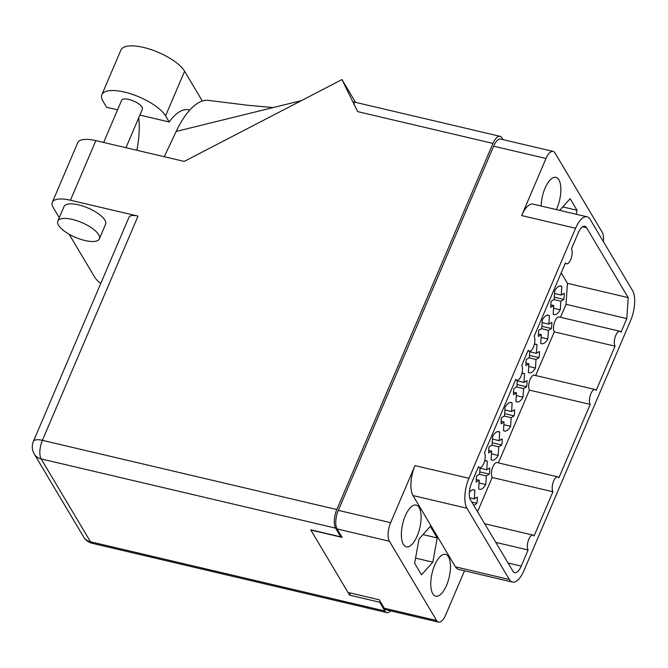 <?xml version="1.0" encoding="UTF-8"?>
<svg xmlns="http://www.w3.org/2000/svg" width="668" height="668" viewBox="0 0 668 668"><rect width="100%" height="100%" fill="white"/><g stroke="black" fill="none" stroke-linecap="round" stroke-linejoin="round"><path stroke-width="1" d="M448.478 556.828A21.459 8.793 103.2 0 0 445.523 554.382A21.459 8.793 103.2 0 0 433.206 569.136A21.459 8.793 103.2 0 0 432.747 593.718A21.459 8.793 103.2 0 0 435.703 596.165A21.459 8.793 103.2 0 0 448.028 581.41A21.459 8.793 103.2 0 0 448.478 556.828M419.103 507.496A21.459 8.793 103.2 0 0 416.147 505.05A21.459 8.793 103.2 0 0 403.823 519.796A21.459 8.793 103.2 0 0 403.372 544.378A21.459 8.793 103.2 0 0 406.328 546.825A21.459 8.793 103.2 0 0 418.652 532.07A21.459 8.793 103.2 0 0 419.103 507.496M556.377 209.593A21.459 8.793 103.2 0 0 558.874 179.809A21.459 8.793 103.2 0 0 555.918 177.354A21.459 8.793 103.2 0 0 541.147 206.011M563.825 299.406L560.853 301.218L560.277 309.81A14.679 6.02 -76.8 0 1 554.148 314.603A14.679 6.02 -76.8 0 1 553.171 314.144L553.747 305.543L550.783 307.355A14.679 6.02 -76.8 0 1 551.192 301.21L554.164 299.398L554.732 290.805A14.679 6.02 -76.8 0 1 560.87 286.013A14.679 6.02 -76.8 0 1 561.838 286.472L561.262 295.072L564.235 293.26A14.679 6.02 -76.8 0 1 563.825 299.406L554.306 297.168M551.401 328.522L548.428 330.334L547.86 338.935A14.679 6.02 -76.8 0 1 541.723 343.719A14.679 6.02 -76.8 0 1 540.754 343.26L541.33 334.66L538.358 336.472A14.679 6.02 -76.8 0 1 538.767 330.326L541.74 328.522L542.316 319.922A14.679 6.02 -76.8 0 1 548.445 315.137A14.679 6.02 -76.8 0 1 549.413 315.597L548.845 324.189L551.81 322.377A14.679 6.02 -76.8 0 1 551.401 328.522L541.89 326.285M534.951 344.229L536.997 344.713L536.421 353.314L539.393 351.502A14.679 6.02 -76.8 0 1 538.984 357.639L536.012 359.451L535.435 368.051A14.679 6.02 -76.8 0 1 529.306 372.836A14.679 6.02 -76.8 0 1 528.338 372.377L528.906 363.784L525.941 365.588A14.679 6.02 -76.8 0 1 526.351 359.451L529.323 357.639L529.749 351.193M522.526 373.354L524.58 373.829L524.004 382.43L526.977 380.618A14.679 6.02 -76.8 0 1 526.559 386.764L523.595 388.576L523.019 397.168A14.679 6.02 -76.8 0 1 516.882 401.961A14.679 6.02 -76.8 0 1 515.913 401.501L516.489 392.901L513.517 394.713A14.679 6.02 -76.8 0 1 513.926 388.567L516.898 386.755L517.333 380.309M514.143 415.88L511.17 417.692L510.594 426.293A14.679 6.02 -76.8 0 1 504.465 431.077A14.679 6.02 -76.8 0 1 503.497 430.618L504.064 422.017L501.1 423.829A14.679 6.02 -76.8 0 1 501.509 417.684L504.482 415.88L505.05 407.28A14.679 6.02 -76.8 0 1 511.187 402.495A14.679 6.02 -76.8 0 1 512.156 402.954L511.579 411.546L514.552 409.743A14.679 6.02 -76.8 0 1 514.143 415.88L504.624 413.642M501.718 445.005L498.754 446.808L498.178 455.409A14.679 6.02 -76.8 0 1 492.04 460.194A14.679 6.02 -76.8 0 1 491.072 459.734L491.648 451.142L488.675 452.946A14.679 6.02 -76.8 0 1 489.085 446.808L492.057 444.997L492.633 436.396A14.679 6.02 -76.8 0 1 498.762 431.611A14.679 6.02 -76.8 0 1 499.739 432.071L499.163 440.671L502.136 438.859A14.679 6.02 -76.8 0 1 501.718 445.005L492.207 442.767M485.269 460.711L487.314 461.187L486.738 469.788L489.711 467.976A14.679 6.02 -76.8 0 1 489.302 474.121L486.329 475.933L485.753 484.525A14.679 6.02 -76.8 0 1 479.624 489.318A14.679 6.02 -76.8 0 1 478.655 488.859L479.223 480.259L476.259 482.071A14.679 6.02 -76.8 0 1 476.668 475.925L479.641 474.113L480.067 467.667M464.502 570.806L445.639 615.028A14.003 5.745 -76.8 0 1 438.542 622.125A14.003 5.745 -76.8 0 1 436.613 620.53L389.402 541.247A14.003 5.745 -76.8 0 1 390.646 522.677L414.995 465.604L468.944 478.288L575.591 228.247A22.587 9.26 103.2 0 1 587.038 216.799A22.587 9.26 103.2 0 1 590.153 219.38L632.588 290.647A22.587 9.26 -76.8 0 1 630.584 320.598L523.937 570.639A22.587 9.26 -76.8 0 1 512.49 582.087A22.587 9.26 -76.8 0 1 509.375 579.507L466.94 508.239A22.587 9.26 -76.8 0 1 468.944 478.288M311.797 530.258L342.083 537.381L337.056 528.947A14.003 5.745 103.2 0 1 338.3 510.369L493.635 146.183A14.003 5.745 103.2 0 1 500.733 139.086L553.079 151.394A14.003 5.745 -76.8 0 1 555.008 152.997L602.219 232.272A14.003 5.745 -76.8 0 1 603.363 241.574M436.613 620.53L384.267 608.222L379.24 599.789L348.955 592.666M384.267 608.222A14.003 5.745 103.2 0 0 386.196 609.817L438.542 622.125M515.779 379.349L484.475 452.729A8.133 3.332 103.2 0 1 484.308 462.047A8.133 3.332 103.2 0 1 479.632 467.633A8.133 3.332 103.2 0 1 478.513 466.707L471.641 482.822A12.876 5.277 103.2 0 0 470.497 499.898L512.932 571.165A12.876 5.277 -76.8 0 0 514.711 572.626A12.876 5.277 -76.8 0 0 521.232 566.105L528.104 549.989A8.133 3.332 103.2 0 1 528.279 540.679A8.133 3.332 103.2 0 1 532.947 535.085A8.133 3.332 103.2 0 1 534.066 536.012L552.945 491.757A8.133 3.332 103.2 0 1 553.121 482.438A8.133 3.332 103.2 0 1 557.788 476.852A8.133 3.332 103.2 0 1 558.907 477.779L590.211 404.399A8.133 3.332 103.2 0 1 590.378 395.08A8.133 3.332 103.2 0 1 595.054 389.494A8.133 3.332 103.2 0 1 596.173 390.421L615.053 346.158A8.133 3.332 103.2 0 1 615.22 336.839A8.133 3.332 103.2 0 1 619.896 331.253A8.133 3.332 103.2 0 1 621.015 332.18L626.809 318.594L628.212 297.619L586.587 227.73A12.876 5.277 -76.8 0 0 584.817 226.26A12.876 5.277 -76.8 0 0 578.296 232.781L571.424 248.897A8.133 3.332 103.2 0 1 571.249 258.207A8.133 3.332 103.2 0 1 566.581 263.802A8.133 3.332 103.2 0 1 565.462 262.875L534.158 336.254A8.133 3.332 103.2 0 1 533.991 345.565A8.133 3.332 103.2 0 1 529.315 351.159A8.133 3.332 103.2 0 1 528.196 350.232L521.741 365.371A8.133 3.332 103.2 0 1 521.566 374.69A8.133 3.332 103.2 0 1 516.898 380.276A8.133 3.332 103.2 0 1 515.779 379.349M587.038 216.799L533.089 204.124A22.587 9.26 103.2 0 0 521.641 215.564L545.99 158.491A14.003 5.745 -76.8 0 1 553.079 151.394M472.852 489.828L474.898 490.312L474.322 498.904L477.294 497.101A14.679 6.02 -76.8 0 1 476.877 503.238L471.775 502.044M489.302 474.121L479.791 471.884M526.559 386.764L517.049 384.526M538.984 357.639L529.465 355.409M511.17 417.692L504.19 416.055M503.889 424.714L510.594 426.293M511.579 411.546L504.874 409.968M510.11 402.47L512.156 402.954M504.064 422.017L501.109 421.324M523.595 388.576L516.615 386.931M516.306 395.59L523.019 397.168M524.004 382.43L517.291 380.852M516.489 392.901L513.525 392.208M536.012 359.451L529.031 357.814M528.73 366.473L535.435 368.051M536.421 353.314L529.716 351.735M528.906 363.784L525.95 363.083M548.428 330.334L541.456 328.689M541.147 337.357L547.86 338.935M548.845 324.189L542.132 322.611M547.368 315.112L549.413 315.597M541.33 334.66L538.366 333.967M560.853 301.218L553.872 299.573M553.572 308.232L560.277 309.81M561.262 295.072L554.557 293.494M559.792 285.996L561.838 286.472M553.747 305.543L550.791 304.85M476.877 503.238L473.871 505.559M474.322 498.904L469.704 497.819M486.329 475.933L479.348 474.288M479.048 482.947L485.753 484.525M486.738 469.788L480.033 468.21M479.223 480.259L476.267 479.566M498.754 446.808L491.773 445.172M491.464 453.831L498.178 455.409M499.163 440.671L492.45 439.093M497.693 431.586L499.739 432.071M491.648 451.142L488.684 450.441M484.642 460.887A14.679 6.02 -76.8 0 1 486.346 460.728A14.679 6.02 -76.8 0 1 487.314 461.187M469.362 492.324A14.679 6.02 -76.8 0 1 473.921 489.853A14.679 6.02 -76.8 0 1 474.898 490.312M534.325 344.412A14.679 6.02 -76.8 0 1 536.028 344.254A14.679 6.02 -76.8 0 1 536.997 344.713M521.9 373.529A14.679 6.02 -76.8 0 1 523.603 373.37A14.679 6.02 -76.8 0 1 524.58 373.829M557.788 476.852L497.017 462.565A8.133 3.332 103.2 0 0 492.349 468.151A8.133 3.332 103.2 0 0 492.174 477.47L477.553 511.746M595.054 389.494L534.283 375.207A8.133 3.332 103.2 0 0 529.607 380.793A8.133 3.332 103.2 0 0 529.44 390.112L498.395 462.891M619.896 331.253L559.124 316.966A8.133 3.332 103.2 0 0 554.448 322.56A8.133 3.332 103.2 0 0 554.281 331.871L535.661 375.525M561.203 272.861L567.441 283.332L566.038 304.307L560.502 317.292M567.441 283.332L628.212 297.619M566.038 304.307L626.809 318.594M554.281 331.871L615.053 346.158M529.44 390.112L590.211 404.399M492.174 477.47L552.945 491.757M495.806 542.399L528.104 549.989M576.275 214.269L577.01 210.253L570.121 198.688L559.684 210.37M512.49 582.087L458.532 569.403A22.587 9.26 -76.8 0 1 455.426 566.823L412.991 495.556A22.587 9.26 -76.8 0 1 414.995 465.604M437.231 537.949L430.351 526.384L419.036 539.043L414.619 563.266L421.5 574.831L432.814 562.172L437.231 537.949L423.003 534.6M562.782 206.913L577.01 210.253M415.554 558.114L432.814 562.172M72.328 219.413A22.587 8.049 -156.9 0 0 57.824 221.091A22.587 8.049 -156.9 0 0 84.886 240.497A22.587 8.049 -156.9 0 0 99.382 238.818A22.587 8.049 -156.9 0 0 72.328 219.413M99.382 238.818L105.594 224.256A22.587 8.049 -156.9 0 0 78.54 204.851A22.587 8.049 -156.9 0 0 64.036 206.529L57.824 221.091M103.649 142.459L121.626 100.309A11.298 4.025 23.1 0 1 128.874 99.465A11.298 4.025 23.1 0 1 142.401 109.168L125.968 147.703M70.441 200.225L138.025 216.115L42.393 440.337L336.822 509.55L492.984 143.428L357.605 111.598L341.974 79.575L184.226 161.405L95.858 140.631L70.441 200.225A28.231 10.062 -156.9 0 0 52.313 202.329A28.231 10.062 -156.9 0 0 53.215 207.514L59.277 217.693M100.718 283.541A28.231 10.062 -156.9 0 1 94.647 277.086L69.121 234.218M336.822 509.55A14.003 5.745 103.2 0 0 335.578 528.121L41.149 458.908A14.003 5.745 -76.8 0 1 42.393 440.337A14.003 4.993 -156.9 0 0 33.4 441.373L129.041 217.158A14.003 4.993 23.1 0 1 138.025 216.115M355.535 102.346L341.974 79.575M52.313 202.329L77.73 142.727A28.231 10.062 23.1 0 1 95.858 140.631M341.198 535.903L340.789 536.872L335.578 528.121M503.029 139.629L502.01 137.925A14.003 5.745 103.2 0 0 500.081 136.33A14.003 5.745 103.2 0 0 492.984 143.428M33.4 441.373A14.003 14.003 0 0 0 34.252 454.04A14.003 11.757 149.2 0 0 41.149 458.908L90.489 541.773L384.918 610.986L379.708 602.235L380.117 601.267M384.918 610.986A14.003 5.745 103.2 0 0 386.847 612.581A14.003 5.745 103.2 0 0 390.638 610.861M340.789 536.872L310.704 529.799L349.623 595.163L379.708 602.235M350.525 593.042L349.623 595.163M357.605 111.598C353.447 102.989 352.312 100.183 354.199 103.173M164.261 156.704L176.185 131.446A70.023 28.707 -76.8 0 1 208.449 100.375L247.586 105.252L273.187 107.556M301.46 100.592L176.185 131.446M117.56 109.844L106.613 107.264L102.981 101.177A35.237 12.558 23.1 0 1 101.862 94.706L120.908 50.058A35.237 12.558 23.1 0 1 150.818 49.515A35.237 12.558 23.1 0 1 184.602 71.242L202.337 101.027M101.862 94.706A35.237 12.558 23.1 0 1 131.78 94.163A35.237 12.558 23.1 0 1 165.564 115.89L169.188 121.977A56.471 23.146 -76.8 0 1 188.76 109.828A56.471 23.146 -76.8 0 1 189.762 110.12M138.719 117.802A56.471 23.146 -76.8 0 1 136.89 150.275M169.188 121.977L139.879 115.088M389.402 541.247L337.056 528.947M390.646 522.677L338.3 510.369M545.99 158.491L493.635 146.183M521.641 215.564L575.591 228.247M582.58 226.786L586.587 227.73M508.081 563.015L521.232 566.105M412.991 495.556L466.94 508.239M455.426 566.823L509.375 579.507M83.592 536.897A14.003 14.003 0 0 0 92.418 543.368A14.003 5.745 103.2 0 1 90.489 541.773A14.003 11.757 149.2 0 1 83.592 536.897L34.252 454.04M165.564 115.89L184.602 71.242M515.521 379.95L516.898 380.276M527.937 350.834L529.315 351.159M565.203 263.476L566.581 263.802M484.701 523.745L532.947 535.085M478.255 467.316L479.632 467.633M92.418 543.368L386.847 612.581M353.255 101.812L500.081 136.33"/></g></svg>
